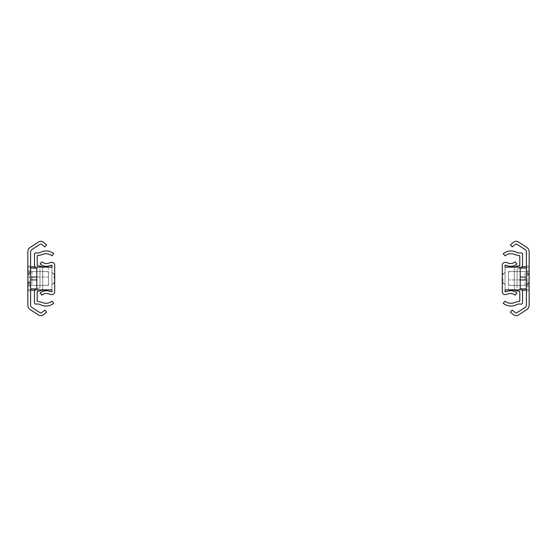 <?xml version="1.0" encoding="UTF-8"?>
<svg xmlns="http://www.w3.org/2000/svg" width="557" height="557" viewBox="0 0 557 557"><rect width="100%" height="100%" fill="white"/><g stroke="black" fill="none" stroke-linecap="round" stroke-linejoin="round"><path stroke-width="0.42" stroke-dasharray="2.79 2.09" d="M27.85 278.5L27.85 274.643L27.85 278.5M30.607 278.5L30.607 271.893L30.607 278.5M30.607 305.104L30.607 251.896A2.757 2.757 0 0 1 31.867 249.578L40.069 244.286A1.379 1.379 0 0 1 41.678 244.37L44.866 246.911L46.579 244.76L43.39 242.218A4.129 4.129 0 0 0 38.579 241.975L30.377 247.266A5.507 5.507 0 0 0 27.85 251.896L27.85 305.104A5.507 5.507 0 0 0 30.377 309.734L38.579 315.025A4.129 4.129 0 0 0 43.39 314.782L46.579 312.24L44.866 310.089L41.678 312.63A1.379 1.379 0 0 1 40.069 312.714L31.867 307.422A2.757 2.757 0 0 1 30.607 305.104M30.607 285.574L27.85 285.386L27.85 284.007L30.607 284.007L30.607 285.386L30.607 271.614L30.607 285.386L27.85 285.386L27.85 286.764L30.607 286.764L30.607 270.236L27.85 270.236L27.85 271.614L47.129 271.614A1.379 1.379 0 0 1 48.508 272.993L48.508 284.007A1.379 1.379 0 0 1 47.129 285.386A1.379 1.379 0 0 0 48.508 284.007L48.508 272.993A1.379 1.379 0 0 0 47.129 271.614L27.85 271.614L30.607 271.614L30.607 272.993L27.85 272.993L27.85 271.614L27.85 285.386L27.85 272.993L27.85 284.007L30.607 284.007L30.607 272.993L27.85 272.993L27.85 271.614L27.85 286.764M30.607 286.764L30.607 270.236M31.979 271.614L31.979 285.386L47.129 285.386L29.229 285.386L29.229 271.614M27.85 290.893L30.607 290.893L27.85 290.893L27.85 289.515L27.85 290.893M30.607 266.107L27.85 266.107L27.85 267.485L27.85 266.107L30.607 266.107M27.85 270.236L27.85 267.485L27.85 271.614L30.607 271.614L27.85 271.614M27.85 285.386L48.508 285.386L48.508 271.614L48.508 285.386L29.229 285.386M31.979 285.386L30.788 285.386M30.607 271.614L48.508 271.614L30.607 271.614L30.607 285.386M30.607 277.059L30.607 290.204L30.607 266.796L30.607 277.059L48.508 277.059L48.508 279.941L48.508 268.105L48.508 277.059L36.804 277.059M36.825 288.742L39.972 287.851L39.972 269.149L39.972 287.851L36.644 288.777A2.757 2.757 0 0 0 34.457 291.471L34.457 302.764A1.379 1.379 0 0 0 36.108 304.115A6.886 6.886 0 0 1 40.591 304.728A12.066 12.066 0 0 0 53.744 303.287L51.989 301.163A9.316 9.316 0 0 1 41.838 302.277L37.215 301.226L37.215 291.471L40.327 290.81A3.029 3.029 0 0 0 42.722 287.851L42.722 269.149A3.029 3.029 0 0 0 40.327 266.19L37.215 265.529L37.215 255.774L41.838 254.723A9.316 9.316 0 0 1 51.989 255.837L53.744 253.714A12.066 12.066 0 0 0 40.591 252.272A6.886 6.886 0 0 1 36.108 252.885A1.379 1.379 0 0 0 34.457 254.236L34.457 265.529A2.757 2.757 0 0 0 36.644 268.223L36.825 268.258M41.956 267.137A3.029 3.029 0 0 1 42.722 269.149L42.722 287.851A3.029 3.029 0 0 1 41.956 289.863M502.846 278.5L502.846 282.496L502.846 278.5M505.046 278.5L505.046 272.303L505.046 278.5M505.046 291.861L505.046 265.139L506.703 265.487A9.643 9.643 0 0 0 516.917 263.907L515.1 261.839A6.886 6.886 0 0 1 507.81 262.967A6.886 6.886 0 0 0 505.046 262.389A2.757 2.757 0 0 0 502.296 265.139L502.296 291.861A2.757 2.757 0 0 0 505.046 294.611A6.886 6.886 0 0 0 507.81 294.033A6.886 6.886 0 0 1 515.1 295.161L516.917 293.093A9.643 9.643 0 0 0 506.703 291.513L505.046 291.861M505.046 267.137L505.046 289.863L518.818 289.863A1.379 1.379 0 0 0 520.196 288.484L520.196 268.516A1.379 1.379 0 0 0 518.818 267.137L505.046 267.137M502.296 278.5L502.296 274.504L502.296 278.5M529.15 278.5L529.15 282.357L529.15 278.5M526.393 278.5L526.393 285.107L526.393 278.5M526.393 251.896L526.393 305.104A2.757 2.757 0 0 1 525.133 307.422L516.931 312.714A1.379 1.379 0 0 1 515.322 312.63L512.134 310.089L510.421 312.24L513.61 314.782A4.129 4.129 0 0 0 518.421 315.025L526.623 309.734A5.507 5.507 0 0 0 529.15 305.104L529.15 251.896A5.507 5.507 0 0 0 526.623 247.266L518.421 241.975A4.129 4.129 0 0 0 513.61 242.218L510.421 244.76L512.134 246.911L515.322 244.37A1.379 1.379 0 0 1 516.931 244.286L525.133 249.578A2.757 2.757 0 0 1 526.393 251.896M526.393 271.426L529.15 271.614L529.15 272.993L526.393 272.993L526.393 271.614L526.393 285.386L526.393 271.614L529.15 271.614L529.15 270.236L526.393 270.236L526.393 286.764L529.15 286.764L529.15 285.386L509.871 285.386A1.379 1.379 0 0 1 508.492 284.007L508.492 272.993A1.379 1.379 0 0 1 509.871 271.614A1.379 1.379 0 0 0 508.492 272.993L508.492 284.007A1.379 1.379 0 0 0 509.871 285.386L529.15 285.386L526.393 285.386L526.393 284.007L529.15 284.007L529.15 285.386L529.15 271.614L529.15 284.007L529.15 272.993L526.393 272.993L526.393 284.007L529.15 284.007L529.15 285.386L529.15 270.236M526.393 270.236L526.393 286.764M525.021 285.386L525.021 271.614L509.871 271.614L527.771 271.614L527.771 285.386M529.15 266.107L526.393 266.107L529.15 266.107L529.15 267.485L529.15 266.107M526.393 290.893L529.15 290.893L529.15 289.515L529.15 290.893L526.393 290.893M529.15 286.764L529.15 289.515L529.15 285.386L526.393 285.386L529.15 285.386M529.15 271.614L508.492 271.614L508.492 285.386L508.492 271.614L527.771 271.614M525.021 271.614L526.212 271.614M526.393 285.386L508.492 285.386L526.393 285.386L526.393 271.614M526.393 279.941L526.393 266.796L526.393 290.204L526.393 279.941L508.492 279.941L508.492 277.059L508.492 288.895L508.492 279.941L520.196 279.941M520.175 268.258L517.028 269.149L517.028 287.851L517.028 269.149L520.356 268.223A2.757 2.757 0 0 0 522.543 265.529L522.543 254.236A1.379 1.379 0 0 0 520.892 252.885A6.886 6.886 0 0 1 516.409 252.272A12.066 12.066 0 0 0 503.256 253.714L505.011 255.837A9.316 9.316 0 0 1 515.162 254.723L519.785 255.774L519.785 265.529L516.673 266.19A3.029 3.029 0 0 0 514.278 269.149L514.278 287.851A3.029 3.029 0 0 0 516.673 290.81L519.785 291.471L519.785 301.226L515.162 302.277A9.316 9.316 0 0 1 505.011 301.163L503.256 303.287A12.066 12.066 0 0 0 516.409 304.728A6.886 6.886 0 0 1 520.892 304.115A1.379 1.379 0 0 0 522.543 302.764L522.543 291.471A2.757 2.757 0 0 0 520.356 288.777L520.175 288.742M515.044 289.863A3.029 3.029 0 0 1 514.278 287.851L514.278 269.149A3.029 3.029 0 0 1 515.044 267.137M54.154 278.5L54.154 274.504L54.154 278.5M51.954 278.5L51.954 284.697L51.954 278.5M51.954 265.139L51.954 291.861L50.297 291.513A9.643 9.643 0 0 0 40.083 293.093L41.9 295.161A6.886 6.886 0 0 1 49.19 294.033A6.886 6.886 0 0 0 51.954 294.611A2.757 2.757 0 0 0 54.704 291.861L54.704 265.139A2.757 2.757 0 0 0 51.954 262.389A6.886 6.886 0 0 0 49.19 262.967A6.886 6.886 0 0 1 41.9 261.839L40.083 263.907A9.643 9.643 0 0 0 50.297 265.487L51.954 265.139M51.954 289.863L51.954 267.137L38.182 267.137A1.379 1.379 0 0 0 36.804 268.516L36.804 288.484A1.379 1.379 0 0 0 38.182 289.863L51.954 289.863M54.704 278.5L54.704 282.496L54.704 278.5M30.607 289.515L27.85 289.515L30.607 289.515M27.85 267.485L30.607 267.485L27.85 267.485M30.607 279.941L36.804 279.941M30.607 288.895L36.247 288.895M36.247 268.105L30.607 268.105M526.393 267.485L529.15 267.485L526.393 267.485M529.15 289.515L526.393 289.515L529.15 289.515M526.393 277.059L520.196 277.059M526.393 268.105L520.753 268.105M520.753 288.895L526.393 288.895M30.607 282.357L27.85 282.357L30.607 282.357L27.85 282.357L30.607 282.357L27.85 282.357L30.607 282.357L27.85 282.357L30.607 285.107M30.607 274.643L27.85 274.643L30.607 274.643L27.85 274.643L30.607 274.643L27.85 274.643L30.607 274.643L27.85 274.643L30.607 271.893M34.771 290.204L41.594 290.204M34.771 266.796L41.594 266.796M502.846 282.496L505.046 284.697L502.296 282.496L502.846 282.496M502.846 274.504L505.046 272.303L502.296 274.504L502.846 274.504M526.393 274.643L529.15 274.643L526.393 274.643L529.15 274.643L526.393 274.643L529.15 274.643L526.393 274.643L529.15 274.643L526.393 271.893M526.393 282.357L529.15 282.357L526.393 282.357L529.15 282.357L526.393 282.357L529.15 282.357L526.393 282.357L529.15 282.357L526.393 285.107M522.229 266.796L515.406 266.796M522.229 290.204L515.406 290.204M54.154 274.504L51.954 272.303L54.704 274.504L54.154 274.504M54.154 282.496L51.954 284.697L54.704 282.496L54.154 282.496"/><path stroke-width="0.84" d="M30.607 305.104L30.607 251.896A2.757 2.757 0 0 1 31.867 249.578L40.069 244.286A1.379 1.379 0 0 1 41.678 244.37L44.866 246.911L46.579 244.76L43.39 242.218A4.129 4.129 0 0 0 38.579 241.975L30.377 247.266A5.507 5.507 0 0 0 27.85 251.896L27.85 305.104A5.507 5.507 0 0 0 30.377 309.734L38.579 315.025A4.129 4.129 0 0 0 43.39 314.782L46.579 312.24L44.866 310.089L41.678 312.63A1.379 1.379 0 0 1 40.069 312.714L31.867 307.422A2.757 2.757 0 0 1 30.607 305.104M48.508 289.863L41.594 290.204M41.594 266.796L48.508 267.137M41.956 289.863A3.029 3.029 0 0 1 40.327 290.81L37.215 291.471L37.215 301.226L41.838 302.277A9.316 9.316 0 0 0 51.989 301.163L53.744 303.287A12.066 12.066 0 0 1 40.591 304.728A6.886 6.886 0 0 0 36.108 304.115A1.379 1.379 0 0 1 34.457 302.764L34.457 291.471A2.757 2.757 0 0 1 36.644 288.777L36.825 288.742M36.825 268.258L36.644 268.223A2.757 2.757 0 0 1 34.457 265.529L34.457 254.236A1.379 1.379 0 0 1 36.108 252.885A6.886 6.886 0 0 0 40.591 252.272A12.066 12.066 0 0 1 53.744 253.714L51.989 255.837A9.316 9.316 0 0 0 41.838 254.723L37.215 255.774L37.215 265.529L40.327 266.19A3.029 3.029 0 0 1 41.956 267.137M505.046 289.863L505.046 291.861L506.703 291.513A9.643 9.643 0 0 1 516.917 293.093L515.1 295.161A6.886 6.886 0 0 0 507.81 294.033A6.886 6.886 0 0 1 505.046 294.611A2.757 2.757 0 0 1 502.296 291.861L502.296 265.139A2.757 2.757 0 0 1 505.046 262.389A6.886 6.886 0 0 1 507.81 262.967A6.886 6.886 0 0 0 515.1 261.839L516.917 263.907A9.643 9.643 0 0 1 506.703 265.487L505.046 265.139L505.046 267.137L518.818 267.137A1.379 1.379 0 0 1 520.196 268.516L520.196 288.484A1.379 1.379 0 0 1 518.818 289.863L505.046 289.863M526.393 251.896L526.393 305.104A2.757 2.757 0 0 1 525.133 307.422L516.931 312.714A1.379 1.379 0 0 1 515.322 312.63L512.134 310.089L510.421 312.24L513.61 314.782A4.129 4.129 0 0 0 518.421 315.025L526.623 309.734A5.507 5.507 0 0 0 529.15 305.104L529.15 251.896A5.507 5.507 0 0 0 526.623 247.266L518.421 241.975A4.129 4.129 0 0 0 513.61 242.218L510.421 244.76L512.134 246.911L515.322 244.37A1.379 1.379 0 0 1 516.931 244.286L525.133 249.578A2.757 2.757 0 0 1 526.393 251.896M508.492 267.137L515.406 266.796M515.406 290.204L508.492 289.863M515.044 267.137A3.029 3.029 0 0 1 516.673 266.19L519.785 265.529L519.785 255.774L515.162 254.723A9.316 9.316 0 0 0 505.011 255.837L503.256 253.714A12.066 12.066 0 0 1 516.409 252.272A6.886 6.886 0 0 0 520.892 252.885A1.379 1.379 0 0 1 522.543 254.236L522.543 265.529A2.757 2.757 0 0 1 520.356 268.223L520.175 268.258M520.175 288.742L520.356 288.777A2.757 2.757 0 0 1 522.543 291.471L522.543 302.764A1.379 1.379 0 0 1 520.892 304.115A6.886 6.886 0 0 0 516.409 304.728A12.066 12.066 0 0 1 503.256 303.287L505.011 301.163A9.316 9.316 0 0 0 515.162 302.277L519.785 301.226L519.785 291.471L516.673 290.81A3.029 3.029 0 0 1 515.044 289.863M51.954 267.137L51.954 265.139L50.297 265.487A9.643 9.643 0 0 1 40.083 263.907L41.9 261.839A6.886 6.886 0 0 0 49.19 262.967A6.886 6.886 0 0 1 51.954 262.389A2.757 2.757 0 0 1 54.704 265.139L54.704 291.861A2.757 2.757 0 0 1 51.954 294.611A6.886 6.886 0 0 1 49.19 294.033A6.886 6.886 0 0 0 41.9 295.161L40.083 293.093A9.643 9.643 0 0 1 50.297 291.513L51.954 291.861L51.954 289.863L38.182 289.863A1.379 1.379 0 0 1 36.804 288.484L36.804 268.516A1.379 1.379 0 0 1 38.182 267.137L51.954 267.137M30.607 288.895L36.247 288.895M30.607 279.941L36.804 279.941M30.607 277.059L36.804 277.059M30.607 268.105L36.247 268.105M526.393 268.105L520.753 268.105M526.393 277.059L520.196 277.059M526.393 279.941L520.196 279.941M526.393 288.895L520.753 288.895M30.607 290.204L34.771 290.204M30.607 266.796L34.771 266.796M526.393 266.796L522.229 266.796M526.393 290.204L522.229 290.204"/></g></svg>
